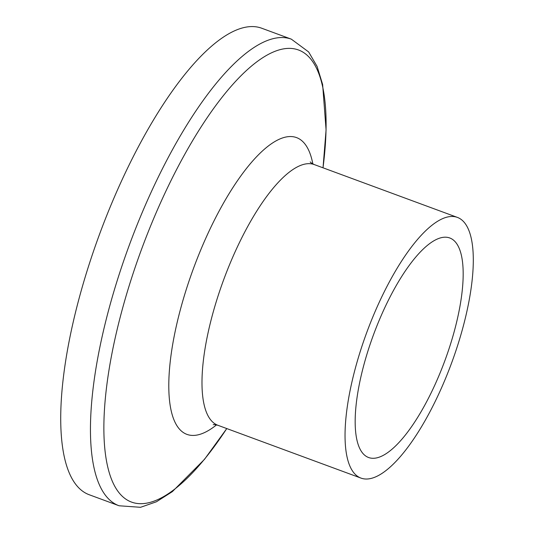 <?xml version="1.0" encoding="UTF-8"?>
<svg xmlns="http://www.w3.org/2000/svg" width="534" height="534" viewBox="0 0 534 534"><rect width="100%" height="100%" fill="white"/><g stroke="black" fill="none" stroke-linecap="round" stroke-linejoin="round"><path stroke-width="0.8" d="M119.115 505.778A248.69 80.647 110.3 0 1 159.506 174.598A248.69 80.647 110.3 0 1 291.344 39.162L261.62 28.195A248.69 80.647 110.3 0 0 129.775 163.624A248.69 80.647 110.3 0 0 89.392 494.804L119.115 505.778L140.549 507.3L156.415 501.78L172.349 491.64L204.495 459.34L226.776 428.562M383.632 293.053A138.974 45.07 110.3 0 0 361.064 478.13A138.974 45.07 110.3 0 0 451.464 363.354A138.974 45.07 110.3 0 0 457.311 217.371A138.974 45.07 110.3 0 0 383.632 293.053M387.664 301.69A117.033 37.954 110.3 0 0 368.66 457.538A117.033 37.954 110.3 0 0 444.789 360.891A117.033 37.954 110.3 0 0 449.708 237.957A117.033 37.954 110.3 0 0 387.664 301.69M226.763 428.555A240.988 78.151 -69.7 0 1 107.594 466.315A240.988 78.151 -69.7 0 1 170.68 181.226A240.988 78.151 -69.7 0 1 286.371 48.501A240.988 78.151 -69.7 0 1 323.01 167.803M312.837 163.938A158.224 51.311 110.3 0 0 212.632 223.666A158.224 51.311 110.3 0 0 168.824 388.879A158.224 51.311 110.3 0 0 216.517 424.884M217.985 425.318A138.974 45.07 -69.7 0 1 240.574 240.253A138.974 45.07 -69.7 0 1 314.259 164.572L457.311 217.371M291.344 39.162L308.632 51.931L317.103 66.43L322.629 84.492L326.08 129.936L323.023 167.809M213.22 424.737L213.199 424.744C213.78 424.443 215.382 424.637 217.999 425.324L361.064 478.13M310.221 161.889C310.454 162.483 311.796 163.371 314.246 164.565"/></g></svg>
